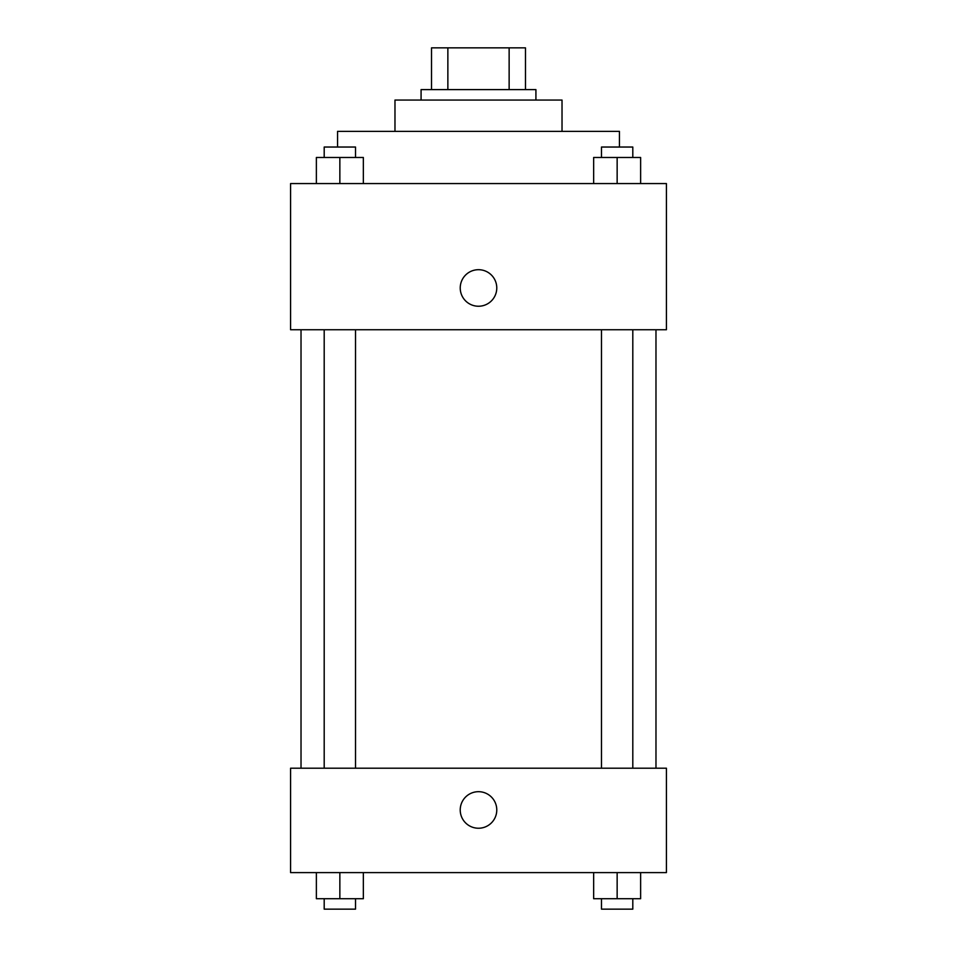 <?xml version="1.0" encoding="UTF-8"?>
<svg xmlns="http://www.w3.org/2000/svg" width="957" height="957" viewBox="0 0 957 957"><rect width="100%" height="100%" fill="white"/><g stroke="black" fill="none" stroke-linecap="round" stroke-linejoin="round"><path stroke-width="1.44" d="M447.864 89.611L447.864 47.85L431.523 47.85L431.523 89.611L431.523 47.85M447.864 47.85L525.477 47.85L525.477 89.611M509.136 89.611L509.136 47.85M421.08 100.054L421.08 89.611L535.92 89.611L535.92 100.054M394.978 131.372L394.978 100.054L562.022 100.054L562.022 131.372M337.558 147.031L337.558 131.372L619.442 131.372L619.442 147.031M290.581 183.565L666.419 183.565L666.419 329.734L290.581 329.734L290.581 183.565M460.233 287.973A18.267 18.267 0 0 1 487.639 272.147A18.267 18.267 0 0 1 487.639 303.788A18.267 18.267 0 0 1 460.233 287.973M290.581 768.208L666.419 768.208L666.419 872.605L290.581 872.605L290.581 768.208M478.5 828.236A18.267 18.267 0 0 1 462.674 800.83A18.267 18.267 0 0 1 494.326 800.83A18.267 18.267 0 0 1 478.5 828.236M593.651 872.605L593.651 898.707L640.628 898.707L640.628 872.605L640.628 898.707M617.145 898.707L617.145 872.605M632.804 898.707L632.804 909.15L601.486 909.15L601.486 898.707M316.372 872.605L316.372 898.707L363.349 898.707L363.349 872.605L363.349 898.707M339.855 898.707L339.855 872.605M355.514 898.707L355.514 909.15L324.196 909.15L324.196 898.707M593.651 183.565L593.651 157.474L640.628 157.474L640.628 183.565L640.628 157.474M617.145 183.565L617.145 157.474M632.804 157.474L632.804 147.031L601.486 147.031L601.486 157.474M316.372 183.565L316.372 157.474L363.349 157.474L363.349 183.565L363.349 157.474M339.855 183.565L339.855 157.474M355.514 157.474L355.514 147.031L324.196 147.031L324.196 157.474M655.976 768.208L655.976 329.734M301.024 768.208L301.024 329.734M601.486 329.734L601.486 768.208M632.804 329.734L632.804 768.208M355.514 768.208L355.514 329.734M324.196 768.208L324.196 329.734"/></g></svg>
